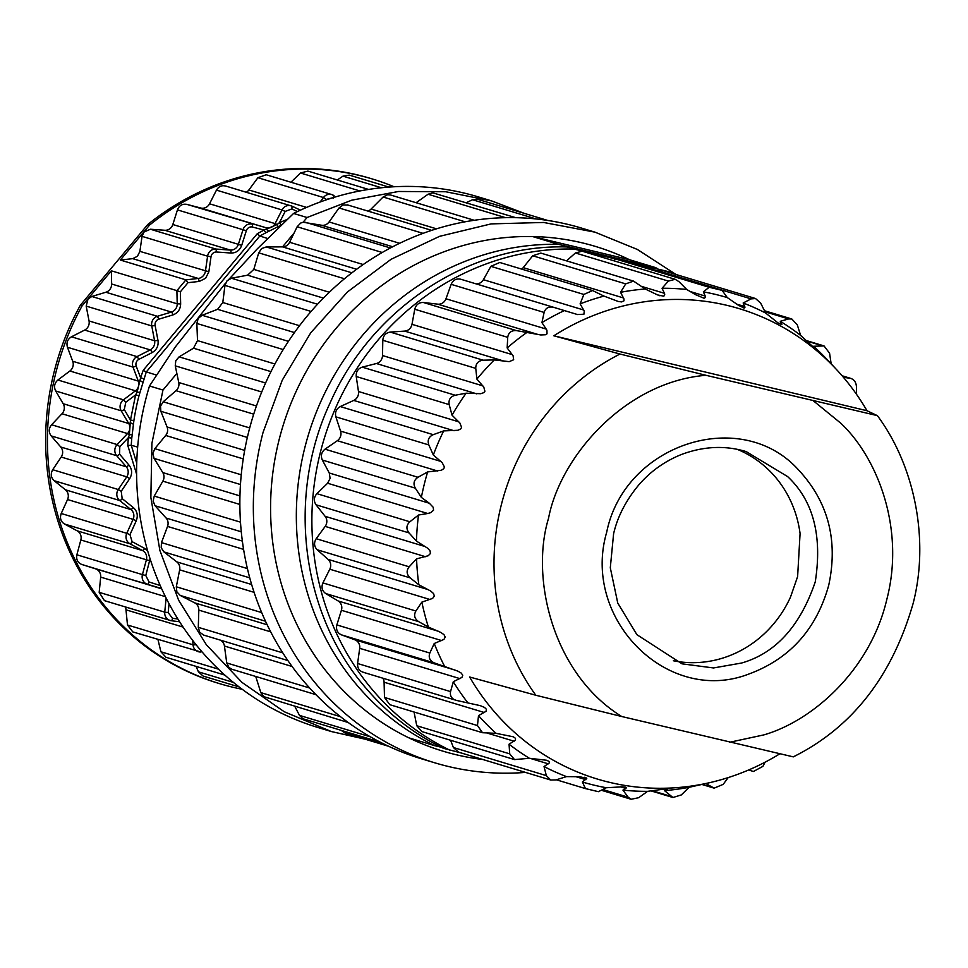 <?xml version="1.0" encoding="UTF-8"?>
<svg xmlns="http://www.w3.org/2000/svg" width="968" height="968" viewBox="0 0 968 968"><rect width="100%" height="100%" fill="white"/><g stroke="black" fill="none" stroke-linecap="round" stroke-linejoin="round"><path stroke-width="1.45" d="M203.631 635.068L287.871 660.539L203.595 635.056L199.698 632.189L198.295 627.325L198.815 610.118A8.107 7.611 106.8 0 0 194.713 602.87L180.254 595.453L176.878 591.871L176.309 586.789L179.661 569.837A8.107 7.611 106.8 0 0 176.829 561.9L163.907 551.905L161.196 547.743L161.474 542.6L167.537 526.423A8.107 7.611 106.8 0 0 166.085 518.025L155.086 505.756L153.113 501.134L154.239 496.088L162.842 481.156A8.107 7.611 106.8 0 0 162.793 472.59L154.057 458.396L152.896 453.46L154.82 448.668L165.697 435.455A8.107 7.611 106.8 0 0 167.065 426.949L160.845 411.291L160.519 406.173L163.193 401.781L176.019 390.685A8.107 7.611 106.8 0 0 178.765 382.505L176.854 373.43L162.975 390.043L149.495 385.978L175.208 347.125L225.556 283.128M229.126 279.087L257.113 249.042L293.582 213.444L307.062 217.51L303.093 222.253L321.449 225.217A8.107 7.611 106.8 0 0 329.084 221.962L339.03 207.963L343.071 204.95L347.935 205.059M149.495 385.978A277.151 259.944 106.8 0 0 317.831 727.464L331.298 731.53L284.193 711.71L242 682.404L206.353 644.749L178.632 600.208L159.889 550.49L150.863 497.516L151.903 443.344L162.975 390.043M294.066 233.07L282.535 246.876A8.107 7.611 106.8 0 0 289.589 242.278L297.14 226.766L300.649 223.076L303.093 222.253M307.062 217.51L351.82 200.17L398.538 191.482L445.667 191.737L491.684 200.933L478.216 196.867A277.151 259.944 106.8 0 0 293.582 213.444M365.13 739.177L331.298 731.53M491.684 200.933L524.099 213.311M367.792 211.048A8.107 7.611 106.8 0 0 371.083 209.052L383.122 197.012L387.575 194.762L390.636 195.016L474.259 220.293M416.095 202.711L428.074 194.241L432.805 192.838L515.738 217.679M466.225 202.711L472.529 199.735L477.393 199.202L547.646 220.426M380.872 742.492L341.522 730.598L345.201 733.163L388.688 746.304M380.291 742.202L303.02 718.776L299.475 715.388L294.804 706.374M348.238 722.527L263.732 696.621L260.828 692.616L255.746 676.475M315.955 694.673L231.981 669.287L228.944 667.46L226.754 662.959L224.431 646.031A8.107 7.611 106.8 0 0 220.232 640.09M176.854 373.43L175.256 365.844L175.777 360.725L179.116 356.853L193.491 348.202L197.52 340.603L196.843 323.457L198.198 318.472L202.094 315.253L217.594 309.312L222.797 302.524L224.951 285.403L227.093 280.708L231.449 278.239L247.59 275.19L253.797 269.406L258.722 252.842L261.59 248.582L266.26 246.937L282.535 246.876L356.623 269.261M594.957 232.151L581.49 228.085A277.151 259.944 106.8 0 0 249.587 428.352A277.151 259.944 106.8 0 0 421.092 758.682L434.559 762.748A277.151 259.944 -73.2 0 1 263.054 432.43L282.245 380.206L310.801 332.702L347.585 291.852L391.096 259.279L439.605 236.325L491.139 223.886L543.629 222.471L594.957 232.151L637.38 249.466L675.991 274.488M525.491 772.391A277.151 259.944 -73.2 0 1 434.559 762.748M482.729 759.469A263.635 247.263 -73.2 0 1 408.932 737.87A263.635 247.263 -73.2 0 1 279.825 436.955A263.635 247.263 -73.2 0 1 532.642 236.555A263.635 247.263 -73.2 0 1 629.575 259.751L655.324 267.531A263.635 247.263 106.8 0 1 657.441 268.572M408.932 737.87L434.765 745.699A263.635 247.263 106.8 0 1 357.724 686.07A263.635 247.263 106.8 0 1 321.449 400.171A263.635 247.263 106.8 0 1 558.391 244.335L532.642 236.555L629.575 259.751M558.391 244.335L655.324 267.531M441.263 747.248L434.777 745.675M674.539 274.053A263.635 247.263 106.8 0 0 670.872 272.226L567.091 246.961C469.565 243.815 371.881 308.066 330.149 402.797C286.274 496.511 301.229 614.377 366.424 688.696C388.192 714.021 413.844 733.889 443.38 748.288L461.47 753.043M585.458 788.593L598.393 791.679L606.331 787.734A252.817 237.112 -73.2 0 1 594.279 785.205A252.817 237.112 -73.2 0 1 582.397 782.011L585.458 788.593L556.334 779.784M567.091 246.961L573.939 249.03A263.635 247.263 106.8 0 0 320.033 453.738A263.635 247.263 106.8 0 0 450.229 750.357M573.939 249.03L615.938 259.085L709.169 287.266L703.349 291.852L705.224 296.075L690.245 291.537M703.349 291.852A252.817 237.112 -73.2 0 1 715.4 294.381A252.817 237.112 -73.2 0 1 727.283 297.575L722.104 290.364L709.169 287.266M722.104 290.364L628.873 262.183L670.872 272.226M755.548 298.531L662.971 270.556L657.792 270.919M450.604 740.278L453.375 747.514L458.542 752.148M414.05 712.024L416.748 725.734L421.915 731.602M382.929 678.229A8.107 7.611 -73.2 0 1 384.078 682.21L384.502 697.444L389.814 704.692L482.524 732.715L496.088 733.333L513.27 736.781L515.484 738.318L515.472 740.109L509.059 744.198L509.712 753.842L514.528 759.59L529.399 758.283L546.63 760.255L549.062 761.405L549.413 762.869L544.04 766.547L546.339 775.622L550.719 780.014L555.934 779.905L566.522 776.614L579.723 776.735L586.765 778.369L582.397 782.011M553.539 307.279L460.707 279.22C456.327 278.312 453.133 280.018 451.161 284.338L445.958 298.773A8.107 7.611 -73.2 0 1 437.705 304.158L423.379 302.488C418.878 302.391 416.01 304.642 414.764 309.24L411.981 324.316A8.107 7.611 -73.2 0 1 404.697 331.104L390.225 332.084C385.748 332.823 383.267 335.557 382.796 340.276L382.517 355.546A8.107 7.611 -73.2 0 1 376.419 363.52L362.238 367.138C357.93 368.675 355.921 371.797 356.224 376.516L358.475 391.508A8.107 7.611 -73.2 0 1 353.731 400.425L340.276 406.56C336.259 408.859 334.795 412.283 335.86 416.845L340.554 431.099A8.107 7.611 -73.2 0 1 337.336 440.706L325.018 449.176C321.412 452.165 320.517 455.783 322.332 460.042L329.265 473.001L330.1 478.349L327.62 483.238L316.899 493.668C313.826 497.249 313.535 500.964 316.04 504.8L325.127 516.331A8.107 7.611 -73.2 0 1 325.175 526.398L316.197 538.704C313.741 542.77 314.068 546.46 317.177 549.751L328.079 559.371A8.107 7.611 -73.2 0 1 329.798 569.22L322.913 582.905C321.158 587.334 322.078 590.879 325.708 593.541L338.098 600.946A8.107 7.611 -73.2 0 1 341.414 610.276L336.852 624.929C335.836 629.587 337.348 632.89 341.365 634.827L354.881 639.812A8.107 7.611 -73.2 0 1 359.697 648.318L357.591 663.504C357.349 668.247 359.382 671.199 363.69 672.361M460.707 279.22L553.672 307.328C548.771 306.263 545.589 307.969 544.125 312.434L541.923 322.61L546.932 330.233L547.017 333.803L545.541 334.746L540.797 334.964L516.343 330.584C511.334 330.342 508.454 332.593 507.728 337.336L507.159 347.948L513.101 355.825L513.669 359.745L509.18 361.657L494.309 359.927L483.189 360.193C478.204 360.774 475.724 363.496 475.76 368.372L476.897 379.117L483.782 387.067L484.907 391.241L483.806 392.645L480.818 393.71L466.128 393.189L455.202 395.234C450.374 396.614 448.378 399.748 449.188 404.612L452.032 415.163L459.885 423.016L461.591 427.348L460.732 428.909L457.985 430.276L443.671 430.905L433.24 434.668C428.715 436.798 427.239 440.234 428.824 444.941L433.325 454.996L442.11 462.583L444.421 466.951L443.828 468.633L441.396 470.254L427.638 471.936L417.982 477.272C413.856 480.092 412.973 483.722 415.296 488.138L421.358 497.407L429.381 503.263L433.204 507.292L433.555 510.184L430.784 512.653L427.735 513.5L327.608 483.238M705.236 296.075L705.503 297.43L704.075 298.241L695.568 294.695L686.735 289.48L678.895 281.603L675.168 279.304L668.38 281.083L662.064 288.258L664.786 294.163L663.854 296.22L657.478 294.889L645.208 288.984L633.52 281.107L625.691 283.878L620.573 292.312L623.949 298.93L623.997 300.806L621.589 301.919L618.201 301.447L603.984 296.099L592.585 290.545L499.778 262.485L490.885 266.333L483.407 279.692A8.107 7.611 -73.2 0 1 475.845 283.805M633.52 281.107L540.834 253.096L532.727 255.77L523.216 267.64A8.107 7.611 -73.2 0 1 521.679 269.104M675.168 279.304L582.155 251.196L575.403 252.975L566.534 260.864M606.331 787.734L622.061 786.851L625.195 787.105L626.369 787.831L625.788 788.424M615.938 259.085L613.434 260.646M781.878 324.655L777.812 322.792L765.64 313.039L760.703 303.178L755.548 298.543L751.107 298.882L743.158 302.984L744.973 307.219L744.368 307.993L738.669 305.44L727.283 297.575M814.645 348.311L800.621 335.4L797.33 324.945L791.836 318.992L788.642 318.932L780.281 321.303L781.866 324.534M831.185 363.956L829.576 353.235L824.034 345.927L813.592 346.266L815.116 348.468M856.414 394.17L856.486 387.188C856.196 382.299 854.163 379.347 850.376 378.331L843.406 377.302M842.087 375.765L851.138 378.5L842.16 375.838M748.639 769.984L753.419 771.484L762.917 766.354L765.071 762.203M705.696 783.487L714.13 788.146L723.193 784.358L728.19 777.594M620.548 786.839L625.776 788.424L622.944 790.118L628.147 797.196L631.148 799.265L638.662 797.705L647.616 791.328L664.592 789.041L667.23 789.138L664.471 790.614L672.954 797.511L681.351 794.909L689.119 787.286L705.188 783.717M706.821 783.342L707.862 783.088M666.262 788.98L667.23 789.138M584.539 777.292L586.136 777.836M427.735 513.5L418.515 515.024L409.863 521.776C406.282 525.176 405.991 528.879 409.004 532.896L416.482 541.112L427.662 548.215L430.046 550.852L430.457 553.478L428.255 555.729L416.567 558.875L409.161 566.8C406.185 570.696 406.512 574.375 410.142 577.86L418.841 584.769L430.784 591.097L433.531 593.541L434.354 596.094L432.599 598.418L421.854 602.132L415.877 611.002C413.59 615.249 414.522 618.794 418.672 621.637L428.388 627.058L440.948 632.491L444.009 634.693L445.232 637.077L443.937 639.4L434.233 643.502L429.828 653.037C428.279 657.502 429.78 660.805 434.329 662.923L457.84 671.139L461.167 673.038L462.764 675.204L461.93 677.418L453.302 681.726L450.556 691.6C449.781 696.161 451.814 699.114 456.654 700.457L480.309 705.66L484.496 707.414L486.42 709.29L486.021 711.335L478.507 715.63L477.466 725.552L482.524 732.715M362.819 672.155L456.654 700.457M429.369 503.251L329.265 473.001M592.585 290.545L583.849 294.441L580.11 303.879L584.261 311.067L583.922 314.201L577.509 314.552L553.672 307.328M659.97 295.784L658.821 295.409M625.195 787.105L626.369 787.831M421.358 497.407A252.817 237.112 -73.2 0 1 424.19 484.593A252.817 237.112 -73.2 0 1 427.638 471.936M416.482 541.112A252.817 237.112 -73.2 0 1 418.515 515.024M418.841 584.769A252.817 237.112 -73.2 0 1 416.567 558.875M428.388 627.058A252.817 237.112 -73.2 0 1 421.854 602.132M444.796 666.698A252.817 237.112 -73.2 0 1 434.233 643.502M467.604 702.49A252.817 237.112 -73.2 0 1 453.302 681.726M496.088 733.333A252.817 237.112 -73.2 0 1 478.507 715.63M529.399 758.283A252.817 237.112 -73.2 0 1 509.059 744.198M566.522 776.614A252.817 237.112 -73.2 0 1 544.04 766.547M647.616 791.328A252.817 237.112 -73.2 0 1 622.944 790.118M689.119 787.286A252.817 237.112 -73.2 0 1 664.471 790.614M779.446 754.048A245.666 230.408 -73.2 0 1 710.96 782.362A245.666 230.408 -73.2 0 1 469.613 676.995L535.788 695.242L621.722 716.514L793.143 756.831M813.592 346.266A252.817 237.112 -73.2 0 1 827.337 359.757L835.928 368.917A245.666 230.408 -73.2 0 1 867.001 410.734L877.419 415.671C914.845 466.165 929.57 540.047 913.114 603.475C892.036 676.463 852.07 727.609 793.215 756.903M780.281 321.303A252.817 237.112 -73.2 0 1 800.621 335.4M743.158 302.984A252.817 237.112 -73.2 0 1 765.64 313.039M743.884 307.957L742.311 307.425M662.064 288.258A252.817 237.112 -73.2 0 1 686.735 289.48M620.573 292.312A252.817 237.112 -73.2 0 1 645.208 288.984M580.11 303.879A252.817 237.112 -73.2 0 1 603.984 296.099M541.923 322.61A252.817 237.112 -73.2 0 1 564.296 310.631M507.159 347.948A252.817 237.112 -73.2 0 1 527.366 332.121M476.897 379.117A252.817 237.112 -73.2 0 1 494.309 359.927M452.032 415.163A252.817 237.112 -73.2 0 1 466.128 393.189M433.325 454.996A252.817 237.112 -73.2 0 1 443.671 430.905M877.347 415.623L705.926 375.294L619.992 354.034L553.817 335.787A245.666 230.408 -73.2 0 1 835.928 368.917M867.001 410.734L553.817 335.787M673.365 660.757A110.86 103.975 -73.2 0 0 690.16 662.644A110.86 103.975 -73.2 0 0 749.22 645.583A110.86 103.975 -73.2 0 0 790.493 597.111L797.62 576.577L800.076 533.562A110.86 103.975 -73.2 0 0 774.751 476.353A110.86 103.975 -73.2 0 0 737.277 449.358M127.062 631.075A263.635 247.263 106.8 0 0 218.03 683.166L219.821 683.71A263.635 247.263 -73.2 0 1 128.865 631.62A263.635 247.263 -73.2 0 1 82.147 305.779L80.356 305.235A263.635 247.263 106.8 0 0 127.062 631.075M80.356 305.235L147.753 224.528L149.556 225.072A263.635 247.263 -73.2 0 1 372.39 178.995A263.635 247.263 -73.2 0 1 394.109 186.763M372.39 178.995L370.587 178.451A263.635 247.263 106.8 0 0 147.753 224.528M242.206 689.276A263.635 247.263 -73.2 0 1 219.821 683.71M180.375 291.816L176.902 290.63L185.904 279.861L198.246 278.457L132.701 258.65L120.347 260.041L185.904 279.861L187.998 282.692L180.375 291.816L180.653 303.94L177.204 303.819L176.902 290.63L111.356 270.81L111.647 284.011A8.107 7.611 -73.2 0 1 105.863 292.239L91.827 296.486L88.028 299.027L86.188 306.106L89.044 320.965A8.107 7.611 -73.2 0 1 84.664 330.076L71.45 336.804C67.53 339.284 66.199 342.769 67.445 347.258L72.721 361.27A8.107 7.611 -73.2 0 1 69.89 370.998L57.898 380C54.426 383.146 53.676 386.801 55.66 390.963L63.198 403.716A8.107 7.611 -73.2 0 1 61.988 413.747L51.594 424.758C48.654 428.473 48.521 432.188 51.171 435.89L60.742 446.986A8.107 7.611 -73.2 0 1 61.202 457.029L52.708 469.71C50.421 473.884 50.893 477.539 54.135 480.685L65.437 489.796A8.107 7.611 -73.2 0 1 67.542 499.536L61.226 513.5C59.641 518.001 60.706 521.498 64.445 523.99L77.15 530.815A8.107 7.611 -73.2 0 1 80.84 539.975L76.871 554.797C76.049 559.492 77.682 562.723 81.784 564.465L95.505 568.821A8.107 7.611 -73.2 0 1 100.672 577.11L99.184 592.343L104.459 600.656M120.347 260.041L149.556 225.072M82.147 305.779L111.356 270.81M226.524 186.364C222.313 184.852 218.962 186.11 216.469 190.127L209.536 203.788A8.107 7.611 -73.2 0 1 200.715 208.011L186.8 204.357C182.371 203.643 179.249 205.482 177.447 209.887L172.824 224.516A8.107 7.611 -73.2 0 1 164.79 230.263L150.391 229.234L143.942 232.078L142.042 236.361L139.888 251.377L137.444 256.278L132.701 258.65M266.224 174.76L257.911 177.713L248.873 189.97A8.107 7.611 -73.2 0 1 246.296 192.257M368.59 189.438L307.909 171.094L300.503 172.994L290.945 182.226M349.291 175.111L342.974 176.14L337.312 179.987M390.237 186.993L386.583 186.376M196.081 666.383L198.428 671.828L203.074 676.039M157.953 639.509L160.906 651.766L165.988 657.284M125.707 607.069L127.486 624.989L132.773 631.898M126.457 609.961L183.085 627.082M199.36 281.41L205.615 278.264L208.858 271.802L211.012 256.762L207.588 256.181L205.434 271.185A8.458 7.938 -73.2 0 1 198.283 278.469L199.36 281.398L187.998 282.692M208.858 271.766L139.9 251.377M277.937 226.718L265.934 232.719L263.974 230.057L277.163 224.528L279.462 222.628L281.252 225.387L277.937 226.718L277.163 224.528L275.081 223.608A8.107 7.611 106.8 0 1 266.273 227.819L200.715 208.011M51.594 424.758L117.14 444.566L119.814 446.708L128.345 437.669L127.788 445.474L131.261 445.316A246.622 231.304 -73.2 0 1 131.781 438.093L128.345 437.669L129.361 434.862L130.474 420.027L133.887 420.644A246.622 231.304 -73.2 0 1 138.968 395.755L146.277 371.954M138.968 395.755L135.629 394.871L137.069 392.294L140.602 377.774L143.905 378.851M146.253 372.027L143.167 370.357L140.602 377.774L136.27 366.279A5.409 5.07 -73.2 0 1 138.944 359.309L152.157 352.582C156.731 349.859 158.679 345.806 157.99 340.421L155.134 325.575A5.409 5.07 -73.2 0 1 158.897 319.15L172.933 314.915C177.858 313.051 180.435 309.397 180.653 303.94M211.012 256.762A5.409 5.07 -73.2 0 1 216.578 252.007L230.977 253.035C236.144 253.047 239.713 250.494 241.697 245.376L246.32 230.735A5.409 5.07 -73.2 0 1 252.551 227.044L263.974 230.057L257.306 233.687L259.787 236.047L265.934 232.719M268.826 231.086L266.684 229.549A2.698 0.932 -75.3 0 0 266.273 227.819L186.8 204.357M131.781 438.093L133.887 420.644M119.814 446.708L119.536 454.137L129.107 465.233L126.3 466.806L116.729 455.71A8.107 7.611 106.8 0 1 117.14 444.566L127.534 433.567L129.361 434.862L131.926 434.487M63.198 403.716L128.744 423.524L130.801 422.931L133.185 424.117M57.898 380L123.456 399.82L135.447 390.806L137.069 392.294L139.707 392.246M72.721 361.27L138.279 381.089L140.433 380.726L142.635 382.191M146.301 371.881L156.405 375.052M137.662 447.107L131.261 445.219M259.823 235.998L267.555 238.491M178.765 382.505L256.447 405.979M176.019 390.685L253.713 414.171M175.256 365.844L261.747 391.992M390.419 247.965L305.489 222.289M382.251 252.491L297.14 226.766M321.449 225.217L392.718 246.755M329.084 221.962L399.651 243.295M339.03 207.963L423.052 233.361M371.083 209.052L436.483 228.823M383.122 197.012L465.136 221.805M428.074 194.241L505.611 217.679M472.529 199.735L536.103 218.949M370.393 736.83L299.475 715.388M340.506 716.707L260.828 692.616M309.675 688.018L226.754 662.959M224.431 646.031L292.082 666.48M282.789 652.868L198.295 627.325M198.815 610.118L270.689 631.85M194.713 602.87L267.168 624.771M180.254 595.453L265.498 621.214M261.699 612.599L176.309 586.789M179.661 569.837L254.1 592.343M176.829 561.9L251.644 584.515M163.907 551.905L249.744 577.848M247.397 568.579L161.474 542.6M167.537 526.423L243.597 549.4M166.085 518.025L242.363 541.088M155.086 505.756L241.286 531.807M240.487 522.163L154.239 496.088M162.842 481.156L239.87 504.449M162.793 472.59L239.955 495.906M154.057 458.396L240.463 484.52M241.25 474.792L154.82 448.668M165.697 435.455L243.246 458.892M167.065 426.949L244.674 450.41M160.845 411.291L247.348 437.439M249.696 427.929L163.193 401.781M351.904 272.819L266.26 246.937M265.595 383.001L179.116 356.853M193.491 348.202L270.979 371.627M197.52 340.603L274.924 364.004M196.843 323.457L283.225 349.569M288.44 341.353L202.094 315.253M217.594 309.312L294.478 332.556M222.797 302.524L299.523 325.708M224.951 285.403L311.091 311.442M317.528 304.254L231.449 278.239M247.59 275.19L323.397 298.108M253.797 269.406L329.338 292.251M258.722 252.842L344.475 278.76M289.589 242.278L363.218 264.542M585.967 779.724L575.827 776.663M658.143 270.774L751.107 298.882M781.696 324.062L778.03 322.949M765.022 311.793L788.642 318.932M814.947 348.165L814.124 347.923M806.538 340.99L822.074 345.685M713.005 787.674L702.163 784.395M670.836 796.337L652.13 790.675M666.831 789.513L665.149 789.005M628.147 797.196L602.761 789.513M453.375 747.514L546.339 775.622M548.348 763.849L530.137 758.355M416.748 725.734L509.712 753.842M514.141 741.222L487.424 733.151M384.502 697.444L477.466 725.552M484.399 712.533L384.078 682.21M357.591 663.504L450.556 691.6M460.006 678.653L359.697 648.318M455.19 670.134L354.881 639.812M434.329 662.923L341.365 634.827M336.852 624.929L429.828 653.037M441.735 640.598L341.414 610.276M438.419 631.269L338.098 600.946M418.672 621.637L325.708 593.541M322.913 582.905L415.877 611.002M430.107 599.543L329.798 569.22M428.401 589.693L328.079 559.371M410.142 577.86L317.177 549.751M316.197 538.704L409.161 566.8M425.496 556.721L325.175 526.398M425.448 546.654L325.127 516.331M409.004 532.896L316.04 504.8M316.899 493.668L409.863 521.776M415.296 488.138L322.332 460.042M417.982 477.272L325.018 449.176M437.645 471.029L337.336 440.706M340.554 431.099L440.876 461.421M428.824 444.941L335.86 416.845M433.24 434.668L340.276 406.56M454.053 430.748L353.731 400.425M358.475 391.508L458.784 421.83M449.188 404.612L356.224 376.516M455.202 395.234L362.238 367.138M476.728 393.843L376.419 363.52M382.517 355.546L482.838 385.869M475.76 368.372L382.796 340.276M483.189 360.193L390.225 332.084M505.006 361.427L404.697 331.104M411.981 324.316L512.29 354.639M507.728 337.336L414.764 309.24M516.343 330.584L423.379 302.488M538.014 334.48L437.705 304.158M445.958 298.773L546.267 329.096M544.125 312.434L451.161 284.338M483.407 279.692L583.728 310.014M583.849 294.441L490.885 266.333M523.216 267.64L623.525 297.962M625.691 283.878L532.727 255.77M641.699 286.431L664.459 293.316M668.38 281.083L575.403 252.975M535.788 695.242A225.35 211.351 -73.2 0 1 500.976 506.228A225.35 211.351 -73.2 0 1 619.992 354.034M744.767 306.566L736.648 304.109M729.473 742.299L763.812 734.906C812.091 721.027 870.147 670.751 886.857 599.277C905.322 528.213 877.165 457.307 840.744 423.173L813.677 401.079M705.926 375.294C624.239 382.009 559.928 457.598 548.541 518.316C530.355 577.4 552.28 673.631 621.722 716.514M606.694 532.231C624.457 443.961 740.871 406.064 798.443 469.795C828.245 501.896 838.336 540.422 828.705 585.362C816.314 629.636 789.404 659.305 747.962 674.369C667.109 704.97 581.344 618.685 606.694 532.231M746.183 451.596L787.674 476.619C813.277 500.674 822.473 535.776 815.25 581.913C800.161 626.163 775.634 653.194 741.682 663.007L713.525 667.956L682.029 663.83L636.908 634.681L617.765 603.076L610.3 567.78L613.603 533.731C617.56 516.549 626.066 500.141 639.122 484.52C650.665 471.271 664.677 461.288 681.194 454.585C703.542 446.212 725.213 445.219 746.183 451.596M111.647 284.011L177.204 303.819A8.107 7.611 -73.2 0 1 171.421 312.059L157.373 316.294A8.107 7.611 106.8 0 0 151.746 325.926L154.59 340.772L89.044 320.965M142.042 236.361L207.588 256.181A8.107 7.611 -73.2 0 1 215.937 249.054L150.391 229.234M230.977 253.035A2.698 0.92 -85.9 0 0 230.336 250.083L164.79 230.263M172.824 224.516L238.382 244.335A8.107 7.611 106.8 0 1 230.336 250.083L215.937 249.054L216.578 252.007M246.32 230.735L177.447 209.887M252.551 227.044L252.346 224.165A8.107 7.611 -73.2 0 0 243.004 229.694L238.382 244.335L241.697 245.376M209.536 203.788L275.081 223.608L282.015 209.947L216.469 190.127M297.454 211.556L291.864 208.906L285.161 211.423L282.015 209.947A8.107 7.611 -73.2 0 1 292.082 206.184L225.532 185.977M291.864 208.906L292.082 206.184L300.455 210.153L292.167 206.22M248.873 189.97L306.578 207.418M332.714 197.762L326.349 199.408L323.457 197.532L257.911 177.713M334.081 195.754L331.782 194.568A8.107 7.611 -73.2 0 0 323.457 197.532L320.154 202.009M266.236 174.76L331.782 194.568A8.107 7.611 -73.2 0 1 333.924 195.633L333.319 198.137M359.914 190.962L300.503 172.994M381.428 187.756L342.974 176.14M233.397 682.404L198.428 671.828M218.429 669.154L160.906 651.766M201.066 651.984L200.957 652.021A2.698 0.883 86.4 0 1 200.848 651.996A8.107 7.611 -73.2 0 1 193.031 644.809L127.486 624.989M192.741 640.489L193.031 644.809L196.48 644.797M169.037 603.705L168.178 612.611L172.486 618.31A2.698 0.932 97 0 1 171.251 620.73L179.588 621.746L171.312 620.73M99.184 592.343L164.742 612.151A8.107 7.611 106.8 0 0 171.203 620.718A2.698 0.932 97 0 0 171.251 620.73L104.447 600.644M168.178 612.611L164.742 612.151L166.121 598.055M100.672 577.11L165.431 596.675M161.535 588.496L95.505 568.821M81.784 564.465L161.063 588.641A8.107 7.611 -73.2 0 1 161.716 588.883M76.871 554.797L142.429 574.617A8.107 7.611 106.8 0 0 147.342 584.285A2.698 0.944 107.6 0 0 149.048 581.974L160.204 585.519M150.088 558.814L145.781 575.524L142.429 574.617L146.398 559.782L80.84 539.975M129.107 465.233C132.229 469.432 132.434 473.896 129.712 478.615L121.23 491.296L122.174 498.617L133.487 507.716C137.274 511.261 138.206 515.593 136.294 520.711L129.966 534.675L132.108 541.669L144.825 548.505L142.695 550.635L77.15 530.815M64.445 523.99L129.99 543.798L142.695 550.635A8.107 7.611 -73.2 0 1 146.398 559.782L149.737 560.702M61.226 513.5L126.772 533.32A8.107 7.611 106.8 0 0 129.99 543.798A2.698 0.92 118.3 0 0 132.108 541.669M129.966 534.675L126.772 533.32L133.1 519.356L67.542 499.536M133.487 507.716L130.995 509.604L65.437 489.796M54.135 480.685L119.681 500.504L130.995 509.604A8.107 7.611 -73.2 0 1 133.1 519.356L136.294 520.711M52.708 469.71L118.265 489.53A8.107 7.611 106.8 0 0 119.681 500.504A2.698 0.871 128.8 0 0 122.174 498.617M121.23 491.296L118.265 489.53L126.748 476.849L61.202 457.029M129.712 478.615L126.748 476.849A8.107 7.611 -73.2 0 0 126.3 466.806L60.742 446.986M51.171 435.89L116.729 455.71A2.698 0.811 139.2 0 0 119.536 454.137M61.988 413.747L127.534 433.567A8.107 7.611 -73.2 0 0 128.744 423.524L121.206 410.783L55.66 390.963M123.456 399.82A8.107 7.611 106.8 0 0 121.206 410.783A2.698 0.714 149.4 0 0 124.291 409.573L130.474 420.027L135.629 394.871L125.779 402.264L123.456 399.82M69.89 370.998L135.447 390.806A8.107 7.611 -73.2 0 0 138.279 381.089L133.003 367.078L67.445 347.258M71.45 336.804L137.008 356.623A8.107 7.611 106.8 0 0 133.003 367.078L136.27 366.279M138.944 359.309L137.008 356.623L150.221 349.896L84.664 330.076M157.99 340.421L154.59 340.772A8.107 7.611 -73.2 0 1 150.221 349.896A2.698 0.702 -117 0 1 152.157 352.582M86.188 306.106L151.746 325.926L155.134 325.575M91.827 296.486L157.373 316.294L158.897 319.15M105.863 292.239L171.421 312.059A2.698 0.799 -106.8 0 1 172.933 314.915M257.306 233.687L143.167 370.357M285.161 211.423L279.462 222.628L287.23 219.409M201.513 651.27A2.698 0.883 86.4 0 1 200.957 652.021L132.761 631.898M196.528 645.293L199.88 649.359M172.486 618.31L177.834 618.976M145.781 575.524L149.048 581.974M144.825 548.505L147.644 550.792M125.779 402.264L124.291 409.573M259.799 236.035L146.337 371.881M127.788 445.474L136.609 474.199M131.261 445.316L136.73 463.152M431.68 230.36L347.439 204.889M764.478 310.728L791.836 318.992M805.981 340.458L824.034 345.915M714.118 788.146L701.897 784.455M672.954 797.511L650.932 790.856M631.148 799.278L601.297 790.251M458.142 752.039L550.719 780.026M421.903 731.59L514.528 759.59M710.96 782.362L707.112 783.269M388.942 187.09L349.303 175.111M239.108 686.941L203.062 676.039M224.818 675.071L165.976 657.284"/></g></svg>
